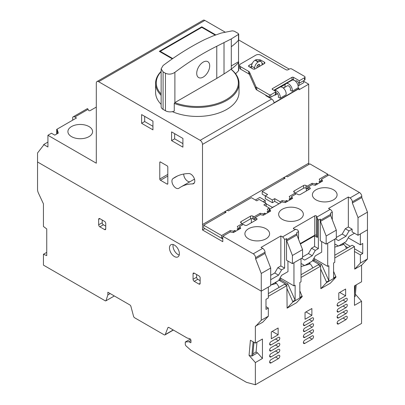 <?xml version="1.0" encoding="UTF-8"?>
<svg xmlns="http://www.w3.org/2000/svg" width="405" height="405" viewBox="0 0 405 405"><rect width="100%" height="100%" fill="white"/><g stroke="black" fill="none" stroke-linecap="round" stroke-linejoin="round"><path stroke-width="0.61" d="M173.37 330.055L164.982 334.894A1.671 0.962 -120 0 1 164.147 334.813L134.657 317.788A1.671 0.962 -120 0 1 134.652 317.783A1.671 0.962 -120 0 1 133.544 316.254L130.931 306.453A1.671 0.962 60 0 0 129.823 304.914L107.851 292.228L107.851 294.951L110.211 293.59M174.418 256.537A7.006 4.045 60 0 1 169.837 250.361A7.006 4.045 60 0 1 170.91 244.747A7.006 4.045 60 0 1 174.418 245.091A7.006 4.045 60 0 1 178.995 251.267A7.006 4.045 60 0 1 177.922 256.886A7.006 4.045 60 0 1 174.418 256.537M173.163 244.554A7.006 4.045 -120 0 0 177.957 254.497A7.006 4.045 -120 0 0 179.213 255.034M354.714 269.123L354.481 251.495L360.379 254.902L360.379 263.053L354.714 269.123L361.797 265.037L367.462 258.962L367.462 229.832L358.02 235.285L352.122 231.878L352.122 229.154L348.346 226.972L348.346 196.997L349.996 197.949A3.336 1.929 60 0 1 352.355 201.796L352.355 203.001L358.02 217.606L358.02 235.285M255.595 326.349L261.26 320.279L268.343 316.189L262.678 322.264L255.363 326.212L255.363 343.111L262.445 339.02L262.445 358.481L255.363 362.566L255.363 384.75L361.559 323.438L361.559 301.254L354.481 305.34L354.481 285.884L361.559 281.799L361.559 265.174M361.559 301.254L355.393 294.217M107.851 294.951L105.943 300.804L114.321 295.964L105.938 300.809A1.671 0.962 60 0 1 105.938 300.809A1.671 0.962 60 0 1 105.103 300.723L43.441 265.123L43.441 254.274L46.742 252.366M43.441 254.274L46.742 255.611L46.742 228.957L43.441 226.481L43.441 203.862L38.394 193.013A6.677 3.858 60 0 1 37.538 189.393L37.538 161.98L261.26 291.144L268.343 287.059L268.343 297.958L265.984 299.32L265.984 309.405L268.343 308.043L265.984 306.676M360.379 254.902L362.738 253.54L362.738 243.461L360.379 244.822L360.379 233.923L367.462 229.832L367.462 212.154L358.02 217.606M360.379 263.053L367.462 258.962M354.481 251.495L354.481 246.594L334.773 257.97M320.613 268.925L326.516 282.057L326.516 282.604L320.851 288.674L320.613 266.146L301.026 277.45M286.867 288.406L292.769 301.543L292.769 302.089L287.104 308.159L286.867 285.626L268.343 296.323M271.294 338.767L271.294 331.953L278.134 328.004L278.134 334.813L271.294 338.767M271.056 359.615L278.372 355.387A2.005 1.154 -60 0 1 279.374 355.291A2.005 1.154 -60 0 1 279.683 356.896A2.005 1.154 -60 0 1 278.372 358.658L271.056 362.885A2.005 1.154 -60 0 1 270.054 362.981A2.005 1.154 -60 0 1 269.75 361.376A2.005 1.154 -60 0 1 271.056 359.615M271.056 353.616L278.372 349.393A2.005 1.154 -60 0 1 279.374 349.292A2.005 1.154 -60 0 1 279.683 350.897A2.005 1.154 -60 0 1 278.372 352.664L271.056 356.886A2.005 1.154 -60 0 1 270.054 356.987A2.005 1.154 -60 0 1 269.75 355.382A2.005 1.154 -60 0 1 271.056 353.616M271.056 347.622L278.372 343.399A2.005 1.154 -60 0 1 279.374 343.298A2.005 1.154 -60 0 1 279.683 344.903A2.005 1.154 -60 0 1 278.372 346.67L271.056 350.892A2.005 1.154 -60 0 1 270.054 350.993A2.005 1.154 -60 0 1 269.75 349.388A2.005 1.154 -60 0 1 271.056 347.622M271.056 341.628L278.372 337.406A2.005 1.154 -60 0 1 279.374 337.304A2.005 1.154 -60 0 1 279.683 338.909A2.005 1.154 -60 0 1 278.372 340.676L271.056 344.898A2.005 1.154 -60 0 1 270.054 344.994A2.005 1.154 -60 0 1 269.75 343.389A2.005 1.154 -60 0 1 271.056 341.628M305.041 319.282L305.041 312.468L311.885 308.519L311.885 315.333L305.041 319.282M304.803 328.141L312.118 323.914A2.005 1.154 -60 0 1 313.121 323.818A2.005 1.154 -60 0 1 313.429 325.423A2.005 1.154 -60 0 1 312.118 327.184L304.803 331.406A2.005 1.154 -60 0 1 303.801 331.508A2.005 1.154 -60 0 1 303.497 329.903A2.005 1.154 -60 0 1 304.803 328.141M304.803 322.142L312.118 317.92A2.005 1.154 -60 0 1 313.121 317.819A2.005 1.154 -60 0 1 313.429 319.423A2.005 1.154 -60 0 1 312.118 321.19L304.803 325.412A2.005 1.154 -60 0 1 303.801 325.514A2.005 1.154 -60 0 1 303.497 323.909A2.005 1.154 -60 0 1 304.803 322.142M304.803 340.129L312.118 335.907A2.005 1.154 -60 0 1 313.121 335.806A2.005 1.154 -60 0 1 313.429 337.411A2.005 1.154 -60 0 1 312.118 339.177L304.803 343.399A2.005 1.154 -60 0 1 303.801 343.496A2.005 1.154 -60 0 1 303.497 341.891A2.005 1.154 -60 0 1 304.803 340.129M304.803 334.135L312.118 329.908A2.005 1.154 -60 0 1 313.121 329.812A2.005 1.154 -60 0 1 313.429 331.417A2.005 1.154 -60 0 1 312.118 333.178L304.803 337.406A2.005 1.154 -60 0 1 303.801 337.502A2.005 1.154 -60 0 1 303.497 335.897A2.005 1.154 -60 0 1 304.803 334.135M338.788 299.796L338.788 292.987L345.632 289.033L345.632 295.847L338.788 299.796M338.55 305.932A2.005 1.154 -60 0 1 337.547 306.028A2.005 1.154 -60 0 1 337.243 304.423A2.005 1.154 -60 0 1 338.55 302.662L345.865 298.434A2.005 1.154 -60 0 1 346.867 298.338A2.005 1.154 -60 0 1 347.176 299.943A2.005 1.154 -60 0 1 345.865 301.705L338.55 305.932L337.137 305.112M338.55 311.926A2.005 1.154 -60 0 1 337.547 312.022A2.005 1.154 -60 0 1 337.243 310.417A2.005 1.154 -60 0 1 338.55 308.656L345.865 304.433A2.005 1.154 -60 0 1 346.867 304.332A2.005 1.154 -60 0 1 347.176 305.937A2.005 1.154 -60 0 1 345.865 307.699L338.55 311.926L337.137 311.106M338.55 320.644L345.865 316.421A2.005 1.154 -60 0 1 346.867 316.32A2.005 1.154 -60 0 1 347.176 317.925A2.005 1.154 -60 0 1 345.865 319.692L338.55 323.914A2.005 1.154 -60 0 1 337.547 324.015A2.005 1.154 -60 0 1 337.243 322.41A2.005 1.154 -60 0 1 338.55 320.644M345.865 313.698L338.55 317.92A2.005 1.154 -60 0 1 337.547 318.021A2.005 1.154 -60 0 1 337.243 316.416A2.005 1.154 -60 0 1 338.55 314.65L345.865 310.427A2.005 1.154 -60 0 1 346.867 310.326A2.005 1.154 -60 0 1 347.176 311.931A2.005 1.154 -60 0 1 345.865 313.698L343.035 312.063M356.228 284.877L355.195 296.425L354.481 296.84M255.363 384.75L246.473 382.34L190.952 350.29L186.158 346.037A1.671 0.962 60 0 1 185.282 344.22L185.282 342.022L188.826 341.704L190.477 342.66L190.952 342.387A0.668 0.385 60 0 1 190.811 342.691A0.668 0.385 60 0 1 190.477 342.66M190.952 342.387L190.952 340.458A1.337 0.769 60 0 0 189.763 338.717L187.176 338.023L168.981 327.518A1.671 0.962 60 0 0 168.146 327.437A1.671 0.962 60 0 0 167.867 327.777L165.255 334.56L173.213 329.964M194.238 281.338A1.671 0.962 60 0 1 193.058 279.293L193.058 273.841A1.671 0.962 60 0 1 193.408 273.076A1.671 0.962 60 0 1 194.238 273.162L198.961 275.886A1.671 0.962 60 0 1 200.141 277.931L200.141 283.378A1.671 0.962 60 0 1 199.797 284.143A1.671 0.962 60 0 1 198.961 284.062L194.238 281.338L197.782 279.293L200.141 280.655M99.843 226.835A1.671 0.962 60 0 1 98.663 224.79L98.663 219.343A1.671 0.962 60 0 1 99.007 218.578A1.671 0.962 60 0 1 99.843 218.66L104.561 221.388A1.671 0.962 60 0 1 105.74 223.428L105.74 228.881A1.671 0.962 60 0 1 105.396 229.645A1.671 0.962 60 0 1 104.561 229.559L99.843 226.835L103.381 224.79L105.74 226.157M164.982 334.894A1.671 0.962 -120 0 0 165.255 334.56M255.363 362.566L249.055 355.372L250.406 340.251L255.363 343.111M261.26 320.279L261.26 291.144L37.538 161.98L37.538 152.989L43.674 145.066L43.674 144.539L47.922 146.995L47.922 135.275L96.304 163.205L96.304 83.091A3.336 1.929 60 0 1 96.992 81.562A3.336 1.929 60 0 1 98.643 81.719L200.156 140.327A3.336 1.929 60 0 1 202.5 144.403L202.5 224.517L308.696 163.205L308.696 84.179L303.704 81.299M345.333 246.22L347.875 247.683M360.379 244.822L348.224 237.806M268.343 316.189L268.343 308.043M344.098 242.777L350.234 246.321M354.481 248.771L362.738 253.54M334.773 255.246L352.122 245.227L354.481 246.594M249.055 355.372L251.829 356.101L252.776 355.56L253.96 342.296M252.776 355.55L257.489 352.826L262.445 358.481M256.947 342.195L256.071 352.011L257.489 352.826M286.867 285.626L284.507 284.264L268.343 293.6M299.847 290.841L302.206 296.637L296.541 302.712L287.104 308.159M320.613 266.146L318.254 264.784L301.026 274.727M333.593 271.355L335.953 277.152L330.288 283.227L320.851 288.674M272.236 331.406L278.134 334.813M305.983 311.926L311.885 315.333M339.729 292.44L345.632 295.847M355.281 285.419L354.481 294.405M196.602 274.524L196.602 277.248A1.671 0.962 -120 0 0 197.782 279.293M102.202 220.021L102.202 222.75A1.671 0.962 -120 0 0 103.381 224.79M253.105 341.805L251.829 356.101M335.953 276.61L333.593 277.972L333.593 262.982L334.773 262.303L334.773 239.168L335.365 238.823L338.433 240.595L345.986 236.236L349.054 230.921L352.122 229.154M334.773 239.168L327.696 243.253L327.696 266.389L313.84 258.39M313.237 259.438L313.237 261.038L319.434 264.612L318.7 265.037M302.206 296.09L299.847 297.457L299.847 282.467L301.026 281.784L301.026 258.648L301.619 258.309L304.687 260.081L312.24 255.722L315.308 250.406L318.376 248.635L318.376 220.178L320.259 219.085A3.336 1.929 60 0 1 320.497 220.188L330.647 214.331A3.336 1.929 -120 0 0 330.409 213.227L332.297 212.139A3.336 1.929 -120 0 0 330.171 209.395L328.521 208.443L348.346 196.997M301.026 258.648L293.949 262.739L293.949 285.874L280.118 277.891M279.49 278.984L279.49 280.518L285.687 284.097L284.953 284.523M252.928 353.823L256.071 352.011M285.94 285.09L287.854 283.986L295.129 300.181L292.769 301.543M302.206 296.637L292.769 302.089M326.516 282.057L328.875 280.695L321.6 264.5L319.687 265.609M335.953 277.152L326.516 282.604M327.696 266.389L328.875 265.71L328.875 280.695M321.6 264.5L314.417 260.354L313.237 261.038M314.417 260.354L314.417 258.724M293.949 285.874L295.129 285.191L295.129 300.181M287.854 283.986L280.67 279.84L279.49 280.518M280.67 279.84L280.67 278.21M190.952 340.478L188.826 341.704M185.282 342.022L190.35 339.096M71.523 126.557A12.347 7.128 180 0 1 84.979 125.008A12.347 7.128 180 0 1 92.603 131.595A12.347 7.128 180 0 1 88.989 136.637A12.347 7.128 180 0 1 75.527 138.181A12.347 7.128 180 0 1 67.908 131.595A12.347 7.128 180 0 1 71.523 126.557M316.011 189.773A12.347 7.128 180 0 1 329.473 188.229A12.347 7.128 180 0 1 337.092 194.815A12.347 7.128 180 0 1 333.477 199.857A12.347 7.128 180 0 1 320.021 201.401A12.347 7.128 180 0 1 312.397 194.815A12.347 7.128 180 0 1 316.011 189.773M248.518 228.744A12.347 7.128 180 0 1 261.974 227.195A12.347 7.128 180 0 1 269.598 233.786A12.347 7.128 180 0 1 265.984 238.823A12.347 7.128 180 0 1 252.528 240.373A12.347 7.128 180 0 1 244.903 233.786A12.347 7.128 180 0 1 248.518 228.744M282.265 209.258A12.347 7.128 180 0 1 295.726 207.714A12.347 7.128 180 0 1 303.345 214.301A12.347 7.128 180 0 1 299.73 219.343A12.347 7.128 180 0 1 286.274 220.887A12.347 7.128 180 0 1 278.65 214.301A12.347 7.128 180 0 1 282.265 209.258M178.949 188.229A5.675 3.275 60 0 1 178.782 188.335A5.675 3.275 60 0 1 175.942 188.057A5.675 3.275 60 0 1 172.287 183.217A5.675 3.275 60 0 1 172.94 178.62A76.763 44.317 60 0 1 175.213 177.142A76.763 44.317 60 0 1 188.948 173.548A5.675 3.275 60 0 1 194.015 177.881A5.675 3.275 60 0 1 193.61 183.642A5.675 3.275 60 0 1 192.593 183.905A65.413 37.766 -120 0 0 180.883 186.968A65.413 37.766 -120 0 0 178.949 188.229M183.738 174.039A5.675 3.275 -120 0 0 187.743 181.243A5.675 3.275 -120 0 0 189.904 181.764M96.304 107.072L90.214 110.585A1.002 0.577 180 0 1 88.796 110.585A1.002 0.577 180 0 1 88.538 110.327L88.082 109.345L74.809 117.01L76.479 117.971L56.654 129.418L57.363 129.823L58.31 133.093L54.766 135.138L51.465 133.23L47.922 135.275M270.702 268.019L261.26 273.466L261.26 291.144L270.702 285.697L270.702 268.019L265.037 253.414L265.037 252.209A3.336 1.929 -120 0 0 262.678 248.361L261.028 247.409L280.852 235.963L282.503 236.915A3.336 1.929 60 0 1 284.624 239.659L286.512 238.57A3.336 1.929 60 0 1 286.75 239.674L296.895 233.812A3.336 1.929 -120 0 0 296.662 232.713L298.551 231.619A3.336 1.929 -120 0 0 297.574 229.878L294.091 229.002A1.002 0.577 180 0 1 293.64 228.85A1.002 0.577 180 0 1 293.347 228.445A1.002 0.577 180 0 1 293.64 228.035L314.786 215.825A1.002 0.577 180 0 1 316.462 216.083L317.393 218.432A3.336 1.929 60 0 1 318.376 220.178M283.384 88.082L287.302 85.82A2.668 1.539 60 0 1 288.638 85.951A2.668 1.539 60 0 1 290.274 90.163L292.172 91.262L298.07 87.855L299.011 88.396L274.028 102.819A3.336 1.929 -120 0 0 271.699 99.022L265.781 95.605L266.181 95.372M285.09 87.1A5.174 2.987 60 0 1 286.051 83.653A5.174 2.987 60 0 1 288.638 83.906A5.174 2.987 60 0 1 292.172 91.262M286.051 83.653L291.949 80.246A5.174 2.987 60 0 1 294.536 80.499A5.174 2.987 60 0 1 298.07 87.855M275.8 92.644A2.668 1.539 60 0 1 276.6 92.902A2.668 1.539 60 0 1 278.235 97.114L280.139 98.212L286.036 94.805A5.174 2.987 -120 0 0 282.503 87.45A5.174 2.987 -120 0 0 279.916 87.191L274.225 90.477M274.246 90.487A5.174 2.987 60 0 1 276.6 90.857A5.174 2.987 60 0 1 280.139 98.212M225.028 32.061L204.844 20.407A3.336 1.929 -120 0 0 203.194 20.25L96.992 81.562M289.226 69.123L238.672 39.938M308.696 164.572L308.696 163.205M171.583 140.616L171.583 131.893L182.913 138.434L182.913 147.152L171.583 140.616L174.651 138.844L182.913 143.613M141.613 114.59L152.943 121.13L152.943 129.848L141.613 123.312L141.613 114.59M160.491 180.265A1.002 0.577 60 0 1 159.783 179.035L159.783 162.415A1.002 0.577 60 0 1 159.99 161.954A1.002 0.577 60 0 1 160.491 162.005L167.103 165.822A1.002 0.577 60 0 1 167.807 167.047L167.807 183.667A1.002 0.577 60 0 1 167.599 184.128A1.002 0.577 60 0 1 167.103 184.078L160.491 180.265L167.807 176.038M261.26 273.466L255.601 258.866L255.601 257.656L265.037 252.209M367.462 212.154L361.797 197.554L361.797 196.344A3.336 1.929 -120 0 0 359.438 192.502L328.992 174.925L321.56 179.218L322.623 181.055L315.308 185.277L312.118 184.665L308.342 186.847L309.759 187.662A1.671 0.962 180 0 1 310.25 188.345A1.671 0.962 180 0 1 309.759 189.024L300.323 194.476A1.671 0.962 180 0 1 297.958 194.476L296.546 193.661L291.59 196.521L292.648 198.359L285.333 202.581L282.148 201.968L269.639 209.193L270.702 211.03L263.387 215.252L260.202 214.64L255.13 217.571L256.542 218.386A1.671 0.962 180 0 1 257.033 219.07A1.671 0.962 180 0 1 256.542 219.748L247.106 225.2A1.671 0.962 180 0 1 244.742 225.2L243.329 224.385L239.669 226.496L240.732 228.334L233.417 232.556L230.232 231.944L222.796 236.236L253.236 253.814A3.336 1.929 60 0 1 255.601 257.656M222.796 236.236L222.796 241.689L202.5 229.969L202.5 224.517M306.337 191.003L306.337 188.411M321.56 179.218L321.56 181.668M291.59 196.521L291.59 198.971M274.949 206.125L272.352 207.35L266.217 203.811M265.275 202.991L265.275 200.541L259.848 197.407L255.363 199.994M222.796 238.96L204.859 228.607L202.5 229.969M251.353 218.604L251.353 222.75M255.13 217.571L255.13 220.568M253.11 68.997L251.459 68.04L251.535 66.157A5.007 2.891 120 0 1 255.074 60.234L255.418 60.031A5.007 2.891 120 0 1 257.919 59.783L260.987 61.555A5.007 2.891 120 0 0 258.486 61.803L258.142 62.005A5.007 2.891 120 0 0 254.603 67.929L254.553 69.108M280.766 86.953L285.419 84.265M292.8 80.003L293.311 79.709M284.887 83.896A12.514 7.224 180 0 1 280.827 86.24M259.266 66.531L257.403 65.453M172.317 58.852L159.312 51.344L201.791 26.821L215.744 34.876M299.011 88.396A3.336 1.929 -120 0 1 299.022 88.68L299.022 89.768L308.696 84.179M56.654 134.05L56.654 129.418M174.651 133.665L174.651 138.844M144.681 116.362L144.681 121.54L141.613 123.312M144.681 121.54L152.943 126.309M194.511 179.213A65.413 37.766 -120 0 0 192.684 180.159L180.883 186.968M47.922 142.089L43.674 144.539M265.037 253.414L255.601 258.866M280.852 235.963L280.852 265.938L277.835 267.68L274.767 272.995L270.702 275.339M287.93 261.033L287.98 271.633L281.612 275.309L278.544 280.625L270.991 284.983L270.702 284.816M286.512 238.57L286.512 260.218L292.415 263.625L302.56 257.762L302.56 249.622L296.895 235.022L296.895 233.812M321.676 241.552L321.676 252.178L315.308 255.859L312.24 261.169L304.687 265.533L301.619 263.761L301.026 264.1M320.259 219.085L320.259 240.732L326.162 244.139L336.307 238.282L336.307 230.141L330.647 215.536L330.647 214.331M354.481 233.239L349.054 236.373L345.986 241.689L338.433 246.048L335.365 244.276L334.773 244.615M348.346 226.972L345.278 228.744L342.21 234.055L336.307 237.462M345.278 228.744L349.054 230.921M361.797 197.554L352.355 203.001M263.149 201.766L265.275 200.541M269.639 209.193L269.639 211.643M239.669 228.946L239.669 226.496M72.703 120.153L72.703 117.308A3.336 1.929 60 0 1 73.148 116.848A3.336 1.929 60 0 1 74.809 117.01M73.148 116.848L87.075 108.808A3.336 1.929 60 0 1 87.607 108.656L88.082 109.345M352.355 201.796L361.797 196.344M300.394 244.028L314.599 235.826L317.393 237.441L316.462 235.432A1.002 0.577 0 0 0 314.786 235.173L300.221 243.582M256.912 67.893L256.962 66.703A1.671 0.962 -60 0 1 258.142 64.729L258.486 64.527A1.671 0.962 -60 0 1 259.322 64.446A1.671 0.962 -60 0 1 259.666 65.144L259.716 66.273M262.075 64.906L262.02 63.646A5.007 2.891 120 0 0 260.987 61.555M285.059 86.928L283.252 87.971M268.307 96.598L267.908 96.83M201.791 26.821L201.791 27.363L215.171 35.088M57.363 133.64L57.363 129.823M270.702 279.369L270.991 279.536L278.544 275.172L274.767 272.995M278.544 275.172L281.612 269.862L277.835 267.68M281.612 269.862L284.624 268.12L280.852 265.938M284.624 239.659L284.624 268.12M298.551 231.619L298.551 239.279M302.56 249.622L292.415 255.484L292.415 263.625M286.75 239.674L286.75 240.879L292.415 255.484M332.297 212.139L332.297 219.799M336.307 230.141L326.162 235.999L326.162 244.139M320.497 220.188L320.497 221.398L326.162 235.999M342.21 234.055L345.986 236.236M308.342 186.847L308.342 189.844M320.497 221.398L330.647 215.536M286.75 240.879L296.895 235.022M277.546 93.737L274.97 95.226L274.595 95.013M318.376 248.635L314.599 246.458L314.599 235.826M317.393 237.441L317.393 218.432M314.599 246.458L311.531 248.224L315.308 250.406M311.531 248.224L308.463 253.54L312.24 255.722M308.463 253.54L302.56 256.947M274.97 95.226A2.668 1.539 60 0 1 274.848 94.866M160.258 51.891L160.258 51.344L201.791 27.363M172.743 58.553L160.258 51.344M298.09 85.759L298.434 85.561A2.668 1.539 -120 0 0 298.733 85.283A2.668 1.539 -120 0 0 298.986 84.336A2.668 1.539 -120 0 0 297.098 81.066A2.668 1.539 -120 0 0 295.761 80.934L295.417 81.132M258.299 60.006A1.671 0.962 180 0 1 260.638 60.016L264.414 62.198A1.671 0.962 180 0 1 264.905 62.876A1.671 0.962 180 0 1 264.414 63.56L255.211 68.875A1.671 0.962 180 0 1 252.852 68.875L249.075 66.693A1.671 0.962 180 0 1 248.584 66.01A1.671 0.962 180 0 1 249.075 65.332L252.239 63.499M248.665 71.361A3.336 1.929 180 0 1 249.536 72.242L255.925 86.619A3.336 1.929 0 0 0 256.8 87.5L269.371 94.76A1.002 0.577 0 0 0 270.783 94.76L275.506 92.036A1.002 0.577 0 0 0 275.8 91.626A1.002 0.577 0 0 0 275.506 91.216L272.438 89.444A1.002 0.577 180 0 1 272.145 89.039A1.002 0.577 180 0 1 272.438 88.629L292.025 77.32A1.002 0.577 180 0 1 293.443 77.32L299.341 80.727L304.535 77.73A1.671 0.962 0 0 0 305.021 77.046A1.671 0.962 0 0 0 304.535 76.368L291.787 69.007A1.671 0.962 0 0 0 289.428 69.007L288.249 69.69A1.671 0.962 180 0 1 285.889 69.69L260.638 55.11A3.336 1.929 0 0 0 255.914 55.11L240.575 63.965A3.336 1.929 0 0 0 239.598 65.332A3.336 1.929 0 0 0 240.575 66.693L248.665 71.361L248.665 73.811L240.575 69.144L240.575 66.693M261.984 63.246L263.468 64.106M250.017 67.235L251.53 66.364M255.925 86.619L255.925 89.07L249.536 74.697A3.336 1.929 0 0 0 248.665 73.811M239.598 65.332L239.598 67.782A3.336 1.929 0 0 0 240.575 69.144M304.535 77.73L304.535 80.18A1.671 0.962 0 0 0 305.021 79.501L305.021 77.046M304.535 80.18L299.341 83.177L299.341 80.727M303.704 80.656L303.704 82.701L298.986 85.425L298.986 82.974L299.341 83.177M295.21 80.959L293.443 79.77A1.002 0.577 0 0 0 292.025 79.77L273.851 90.264M275.506 92.036L275.506 94.486A1.002 0.577 0 0 0 275.8 94.076L275.8 91.626M275.506 94.486L270.783 97.21L270.783 94.76M269.371 94.76L269.371 97.21A1.002 0.577 0 0 0 270.783 97.21M269.371 97.21L256.8 89.956L256.8 87.5M255.925 89.07A3.336 1.929 0 0 0 256.8 89.956M298.986 85.425L298.733 85.283M172.368 111.664A41.72 24.087 0 0 0 216.017 113.886A41.72 24.087 0 0 0 239.026 92.355L239.026 83.364A41.72 24.087 180 0 1 226.805 100.394A41.72 24.087 180 0 1 174.261 103.437L174.261 111.071A6.677 3.853 0 0 1 165.448 110.747L163.088 109.385L163.088 71.872L161.134 68.87L163.088 65.529A266.996 154.153 120 0 1 191.408 46.712A266.996 154.153 120 0 1 204.976 39.442L212.711 36.06L221.145 33.068L232.318 30.826L234.292 31.195L238.201 33.453L238.489 34.39L238.692 34.05L238.692 39.801A1.671 0.962 180 0 1 238.489 40.257L238.489 34.39L231.29 38.926L231.29 46.712A69.432 40.085 0 0 0 238.489 40.257M235.558 73.745A69.432 40.085 0 0 0 238.489 70.779L238.489 62.603A69.432 40.085 180 0 1 231.29 69.058L230.992 69.27L231.427 69.503A41.72 24.087 180 0 1 239.026 83.364M216.776 78.388A716.035 413.399 180 0 0 224.011 73.923A144.803 83.602 180 0 0 230.992 69.27A41.052 23.703 180 0 1 226.334 99.574A41.052 23.703 180 0 1 174.783 102.632A6.677 3.853 180 0 0 174.889 102.571L216.776 78.388L216.776 46.251A266.996 154.153 120 0 0 203.209 53.521A266.996 154.153 120 0 0 174.889 72.338C171.776 74.358 168.627 74.657 165.448 73.239L163.088 71.872M216.776 46.251L231.29 38.926M203.209 62.107A9.178 5.3 -60 0 1 207.795 61.651A9.178 5.3 -60 0 1 209.203 69.007A9.178 5.3 -60 0 1 203.209 77.097A9.178 5.3 -60 0 1 198.617 77.547A9.178 5.3 -60 0 1 197.21 70.197A9.178 5.3 -60 0 1 203.209 62.107M161.134 95.362A41.72 24.087 180 0 1 155.591 83.364L155.591 92.355A41.72 24.087 0 0 0 161.134 104.353M155.591 83.364A41.72 24.087 180 0 1 161.134 71.366M161.134 68.87L161.134 106.662A6.677 3.853 0 0 0 163.088 109.385M174.261 103.437L174.783 102.632M238.489 70.779A1.671 0.962 0 0 0 238.692 70.318L238.692 62.147A1.671 0.962 0 0 0 238.535 61.742L231.29 65.924M161.134 94.021A41.052 23.703 180 0 1 161.134 71.614M238.489 62.603A1.671 0.962 0 0 0 238.692 62.147M238.535 40.206L238.535 61.742M231.29 69.058L231.29 46.712M283.92 178.873L283.92 177.511L285.1 178.195L262.207 191.408L262.207 194.137L265.275 195.909L265.275 198.632L272.352 202.718L274.717 201.356L278.964 203.811M320.264 181.329L321.56 180.579M295.367 194.339L295.367 192.977L303.623 188.209A1.671 0.962 180 0 1 305.983 188.209L307.162 188.892L308.342 188.209M290.289 198.632L291.59 197.883M286.634 201.832L286.634 200.47L287.813 201.153L290.172 199.792L288.993 199.108L290.289 198.359L289.231 196.521L295.367 192.977L294.182 192.294A1.671 0.962 180 0 1 293.696 191.616A1.671 0.962 180 0 1 294.182 190.932L303.623 185.485A1.671 0.962 180 0 1 305.983 185.485L307.162 186.163L312.118 183.303L315.308 183.916L316.604 183.166L317.783 183.85L320.142 182.488L318.963 181.804L320.264 181.055L319.201 179.218L327.812 174.241L309.876 163.888L287.459 176.833L286.279 176.15L283.92 177.511M285.333 202.581L285.333 201.219L286.634 200.47M282.148 201.968L282.148 200.607L285.333 201.219M280.144 203.128L280.144 201.766L282.148 200.607M274.717 201.356L274.717 198.632L280.144 201.766M272.352 202.718L272.352 199.994L274.717 198.632M262.207 191.408L267.634 194.542L265.275 195.909L272.352 199.994M327.812 175.603L327.812 174.241M320.264 182.417L320.264 181.055M316.604 184.528L316.604 183.166M315.308 185.277L315.308 183.916M312.118 184.665L312.118 183.303M307.162 188.892L307.162 186.163M290.289 199.721L290.289 198.359M242.266 224.998L242.266 223.636L250.528 218.867A1.671 0.962 180 0 1 252.887 218.867L254.067 219.545L255.13 218.933M238.373 228.607L239.669 227.858M224.922 212.939L224.922 211.577L226.101 212.255L203.68 225.2L203.68 227.924L221.616 238.282L222.796 237.598M268.343 211.304L269.284 210.757L269.284 208.033L263.858 204.9L266.217 203.538L259.139 199.447L256.78 200.814L251.353 197.675L228.46 210.894L227.281 210.215L224.922 211.577M260.202 214.64L260.202 213.278L263.387 213.891L263.387 215.252M254.067 219.545L254.067 216.822L260.202 213.278M238.373 229.696L238.373 228.334L237.31 226.496L242.266 223.636L241.086 222.952A1.671 0.962 180 0 1 240.595 222.269A1.671 0.962 180 0 1 241.086 221.591L250.528 216.138A1.671 0.962 180 0 1 252.887 216.138L254.067 216.822M234.713 231.807L234.713 230.445L235.892 231.128L238.251 229.767L237.072 229.083L238.373 228.334M233.417 232.556L233.417 231.194L234.713 230.445M230.232 231.944L230.232 230.582L233.417 231.194M221.616 238.282L221.616 235.553L230.232 230.582M203.68 225.2L221.616 235.553M266.217 206.261L266.217 203.538M268.343 212.392L268.343 211.03L267.28 209.193L269.284 208.033M264.683 214.503L264.683 213.141L265.867 213.825L268.226 212.463L267.047 211.78L268.343 211.03M263.387 213.891L264.683 213.141M346.508 248.468A8.343 4.819 -120 0 0 343.405 243.835M312.761 267.953A8.343 4.819 -120 0 0 309.658 263.316M279.015 287.439A8.343 4.819 -120 0 0 275.911 282.801M334.773 247.318A6.677 3.853 -60 0 1 336.307 246.594L338.372 246.012M338.6 245.951L342.919 244.742L342.919 243.461M343.405 243.177L343.405 244.311L342.919 244.742M309.172 262.941L309.172 264.227L309.658 263.792L309.658 262.658M309.172 264.227L304.854 265.432M304.626 265.498L302.56 266.075A6.677 3.853 -60 0 0 301.026 266.804M275.42 282.427L275.42 283.708L275.911 283.277L275.911 282.143M275.42 283.708L271.107 284.917M168.576 327.372L167.867 327.777M278.372 358.658L275.542 357.023M269.639 362.065L271.056 362.885M278.372 352.664L275.542 351.029M269.639 356.071L271.056 356.886M278.372 346.67L275.542 345.035M269.639 350.077L271.056 350.892M278.372 340.676L275.542 339.041M269.639 344.078L271.056 344.898M312.118 327.184L309.288 325.549M303.385 330.591L304.803 331.406M312.118 321.19L309.288 319.555M303.385 324.597L304.803 325.412M312.118 339.177L309.288 337.542M303.385 342.579L304.803 343.399M312.118 333.178L309.288 331.543M303.385 336.585L304.803 337.406M343.035 300.07L345.865 301.705M343.035 306.069L345.865 307.699M345.865 319.692L343.035 318.057M337.137 323.099L338.55 323.914M337.137 317.105L338.55 317.92M196.602 277.248L193.058 279.293M193.058 273.841L194.238 273.162M200.141 283.378L198.961 284.062M102.202 222.75L98.663 224.79M98.663 219.343L99.843 218.66M105.74 228.881L104.561 229.559M253.236 253.814L262.678 248.361M282.503 236.915L295.761 229.26M316.912 217.05L330.171 209.395M349.996 197.949L359.438 192.502M200.156 140.327L271.699 99.022M204.844 20.407L98.643 81.719M299.022 88.68L202.5 144.403M167.807 174.403L159.783 179.035M159.783 162.415L160.491 162.005M167.807 183.667L167.103 184.078M177.628 175.912L172.94 178.62M192.593 183.905L194.344 182.893M309.759 189.024L309.759 187.662M256.542 218.386L256.542 219.748M293.64 228.85L293.64 228.035M314.786 215.825L314.786 235.173M254.603 67.929L251.535 66.157M259.666 65.144L258.542 64.496M316.462 216.083L316.462 235.432M258.142 62.005L255.074 60.234M258.486 61.803L255.418 60.031M249.075 65.332L249.075 66.693M264.414 63.56L264.414 62.198M260.638 60.016L260.638 61.352M249.536 74.697L249.536 72.242M293.443 79.77L293.443 77.32M292.025 79.77L292.025 77.32M272.438 89.444L272.438 88.629M174.889 102.571L174.889 72.338M165.448 73.239L165.448 110.747M224.011 73.923L224.011 42.586M305.983 188.209L305.983 185.485M303.623 188.209L303.623 185.485M294.182 192.294L294.182 190.932M252.887 218.867L252.887 216.138M250.528 218.867L250.528 216.138M241.086 222.952L241.086 221.591"/></g></svg>
